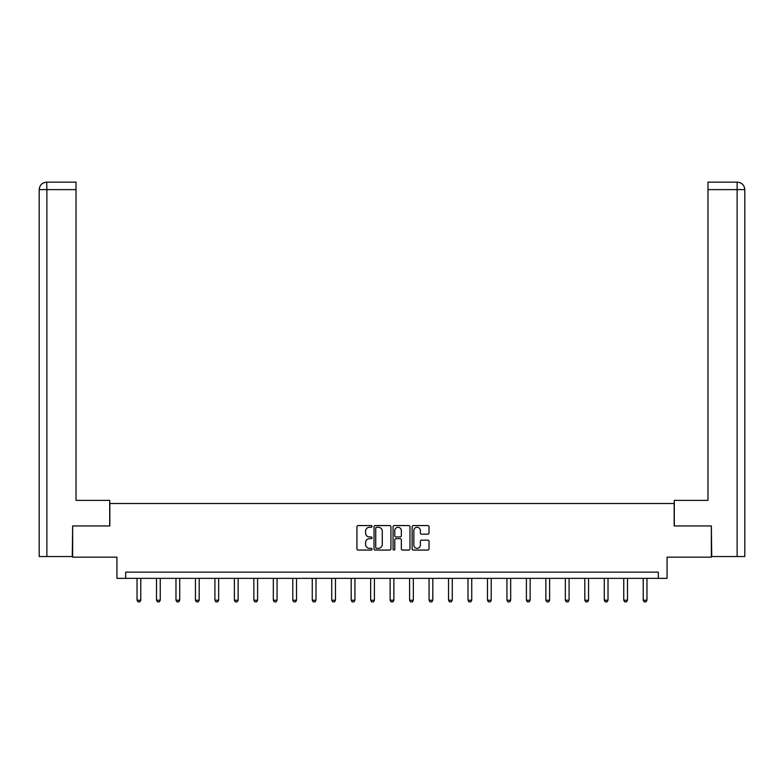 <?xml version="1.0" encoding="UTF-8"?>
<svg xmlns="http://www.w3.org/2000/svg" width="784" height="784" viewBox="0 0 784 784"><rect width="100%" height="100%" fill="white"/><g stroke="black" fill="none" stroke-linecap="round" stroke-linejoin="round"><path stroke-width="1.18" d="M372.037 526.417A0.853 0.853 0 0 0 371.175 525.564L358.161 525.564A1.225 1.225 0 0 0 356.936 526.789L356.936 548.839A1.225 1.225 0 0 0 358.161 550.064L371.175 550.064A0.853 0.853 0 0 0 372.037 549.202A0.853 0.853 0 0 0 371.175 548.349L369.489 548.349A3.92 3.92 0 0 1 365.569 544.429L365.569 542.587A3.92 3.92 0 0 1 369.489 538.667L371.175 538.667A0.853 0.853 0 0 0 372.037 537.814A0.853 0.853 0 0 0 371.175 536.952L369.489 536.952A3.92 3.92 0 0 1 365.569 533.032L365.569 531.199A3.92 3.92 0 0 1 369.489 527.279L371.175 527.279A0.853 0.853 0 0 0 372.037 526.417M427.799 534.198A1.225 1.225 0 0 0 429.024 532.973L429.024 526.789A1.225 1.225 0 0 0 427.799 525.564L413.344 525.564A1.225 1.225 0 0 0 412.119 526.789L412.119 548.839A1.225 1.225 0 0 0 413.344 550.064L427.799 550.064A1.225 1.225 0 0 0 429.024 548.839L429.024 541.362A1.225 1.225 0 0 0 427.799 540.137L421.616 540.137A1.225 1.225 0 0 0 420.391 541.362L420.391 545.066A3.273 3.273 0 0 1 417.108 548.349A3.273 3.273 0 0 1 413.834 545.066L413.834 530.552A3.273 3.273 0 0 1 417.108 527.279A3.273 3.273 0 0 1 420.391 530.552L420.391 532.973A1.225 1.225 0 0 0 421.616 534.198L427.799 534.198M658.315 578.367L667.057 578.367L667.057 557.159L711.353 557.159L711.353 525.956L674.162 525.956L674.162 503.495L109.838 503.495L109.838 525.956L72.647 525.956L72.647 557.159L116.943 557.159L116.943 578.367L658.315 578.367L658.315 572.134L125.685 572.134L125.685 578.367M390.932 526.789A1.225 1.225 0 0 0 389.707 525.564L375.252 525.564A1.225 1.225 0 0 0 374.027 526.789L374.027 548.839A1.225 1.225 0 0 0 375.252 550.064L389.707 550.064A1.225 1.225 0 0 0 390.932 548.839L390.932 526.789M394.293 525.564L408.748 525.564A1.225 1.225 0 0 1 409.973 526.789L409.973 548.839A1.225 1.225 0 0 1 408.748 550.064L402.564 550.064A1.225 1.225 0 0 1 401.339 548.839L401.339 539.892A1.225 1.225 0 0 0 400.114 538.667L396.008 538.667A1.225 1.225 0 0 0 394.783 539.892L394.783 549.202A0.853 0.853 0 0 1 393.931 550.064A0.853 0.853 0 0 1 393.068 549.202L393.068 526.789A1.225 1.225 0 0 1 394.293 525.564M376.594 527.279A0.853 0.853 0 0 0 375.742 528.132L375.742 547.487A0.853 0.853 0 0 0 376.594 548.349L378.368 548.349A3.92 3.92 0 0 0 382.288 544.429L382.288 531.199A3.92 3.92 0 0 0 378.368 527.279L376.594 527.279M401.339 530.611A3.273 3.273 0 0 0 398.066 527.338A3.273 3.273 0 0 0 394.783 530.611L394.783 535.727A1.225 1.225 0 0 0 396.008 536.952L400.114 536.952A1.225 1.225 0 0 0 401.339 535.727L401.339 530.611M137.043 578.367L137.043 600.24L140.787 600.24L140.787 578.367M140.787 600.24L139.846 601.857L137.974 601.857L137.043 600.24M109.711 525.956L109.711 500.378L76.019 500.378L76.019 189.63L46.873 189.63L46.873 556.532L72.275 556.532L72.647 525.956M46.873 556.532L39.2 556.532L39.2 189.63C39.651 185.083 42.14 182.584 46.677 182.143L76.019 182.143L76.019 189.63M48.559 182.143L76.019 182.143M39.2 189.63L46.873 189.63L46.697 182.143C42.13 182.594 39.641 185.083 39.2 189.63L39.2 481.65M674.289 525.956L674.289 500.378L707.981 500.378L707.981 182.143L737.303 182.143L707.981 182.143M744.8 481.65L744.8 189.63L744.8 556.532L711.725 556.532L711.353 525.956M735.441 182.143L737.127 182.143L737.127 189.63L707.981 189.63M737.127 556.532L737.127 189.63L744.8 189.63C744.349 185.083 741.86 182.584 737.323 182.143M156.506 578.367L156.506 600.24L160.25 600.24L160.25 578.367M160.25 600.24L159.319 601.857L157.447 601.857L156.506 600.24M175.979 578.367L175.979 600.24L179.722 600.24L179.722 578.367M179.722 600.24L178.781 601.857L176.91 601.857L175.979 600.24M195.441 578.367L195.441 600.24L199.185 600.24L199.185 578.367M199.185 600.24L198.254 601.857L196.382 601.857L195.441 600.24M214.914 578.367L214.914 600.24L218.658 600.24L218.658 578.367M218.658 600.24L217.717 601.857L215.845 601.857L214.914 600.24M234.387 578.367L234.387 600.24L238.13 600.24L238.13 578.367M238.13 600.24L237.189 601.857L235.318 601.857L234.387 600.24M253.849 578.367L253.849 600.24L257.593 600.24L257.593 578.367M257.593 600.24L256.662 601.857L254.79 601.857L253.849 600.24M273.322 578.367L273.322 600.24L277.066 600.24L277.066 578.367M277.066 600.24L276.125 601.857L274.253 601.857L273.322 600.24M292.785 578.367L292.785 600.24L296.528 600.24L296.528 578.367M296.528 600.24L295.597 601.857L293.726 601.857L292.785 600.24M312.257 578.367L312.257 600.24L316.001 600.24L316.001 578.367M316.001 600.24L315.06 601.857L313.188 601.857L312.257 600.24M331.72 578.367L331.72 600.24L335.464 600.24L335.464 578.367M335.464 600.24L334.533 601.857L332.661 601.857L331.72 600.24M351.193 578.367L351.193 600.24L354.936 600.24L354.936 578.367M354.936 600.24L353.996 601.857L352.124 601.857L351.193 600.24M370.656 578.367L370.656 600.24L374.399 600.24L374.399 578.367M374.399 600.24L373.468 601.857L371.596 601.857L370.656 600.24M390.128 578.367L390.128 600.24L393.872 600.24L393.872 578.367M393.872 600.24L392.941 601.857L391.059 601.857L390.128 600.24M409.601 578.367L409.601 600.24L413.344 600.24L413.344 578.367M413.344 600.24L412.404 601.857L410.532 601.857L409.601 600.24M429.064 578.367L429.064 600.24L432.807 600.24L432.807 578.367M432.807 600.24L431.876 601.857L430.004 601.857L429.064 600.24M448.536 578.367L448.536 600.24L452.28 600.24L452.28 578.367M452.28 600.24L451.339 601.857L449.467 601.857L448.536 600.24M467.999 578.367L467.999 600.24L471.743 600.24L471.743 578.367M471.743 600.24L470.812 601.857L468.94 601.857L467.999 600.24M487.472 578.367L487.472 600.24L491.215 600.24L491.215 578.367M491.215 600.24L490.274 601.857L488.403 601.857L487.472 600.24M506.934 578.367L506.934 600.24L510.678 600.24L510.678 578.367M510.678 600.24L509.747 601.857L507.875 601.857L506.934 600.24M526.407 578.367L526.407 600.24L530.151 600.24L530.151 578.367M530.151 600.24L529.21 601.857L527.338 601.857L526.407 600.24M545.87 578.367L545.87 600.24L549.613 600.24L549.613 578.367M549.613 600.24L548.682 601.857L546.811 601.857L545.87 600.24M565.342 578.367L565.342 600.24L569.086 600.24L569.086 578.367M569.086 600.24L568.155 601.857L566.283 601.857L565.342 600.24M584.815 578.367L584.815 600.24L588.559 600.24L588.559 578.367M588.559 600.24L587.618 601.857L585.746 601.857L584.815 600.24M604.278 578.367L604.278 600.24L608.021 600.24L608.021 578.367M608.021 600.24L607.09 601.857L605.219 601.857L604.278 600.24M623.75 578.367L623.75 600.24L627.494 600.24L627.494 578.367M627.494 600.24L626.553 601.857L624.681 601.857L623.75 600.24M643.213 578.367L643.213 600.24L646.957 600.24L646.957 578.367M646.957 600.24L646.026 601.857L644.154 601.857L643.213 600.24"/></g></svg>
